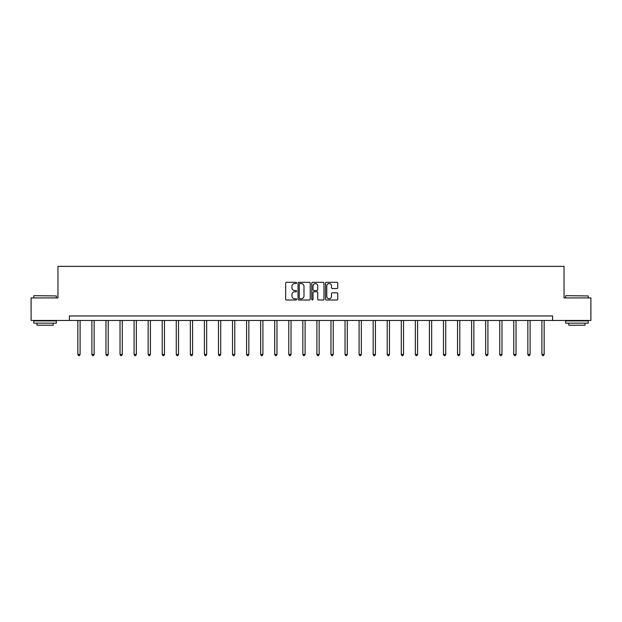 <?xml version="1.0" encoding="UTF-8"?>
<svg xmlns="http://www.w3.org/2000/svg" width="622" height="622" viewBox="0 0 622 622"><rect width="100%" height="100%" fill="white"/><g stroke="black" fill="none" stroke-linecap="round" stroke-linejoin="round"><path stroke-width="0.93" d="M296.577 282.932A0.622 0.622 0 0 0 295.955 282.31L286.555 282.31A0.886 0.886 0 0 0 285.669 283.197L285.669 299.12A0.886 0.886 0 0 0 286.555 300.006L295.955 300.006A0.622 0.622 0 0 0 296.577 299.392A0.622 0.622 0 0 0 295.955 298.77L294.742 298.77A2.83 2.83 0 0 1 291.912 295.94L291.912 294.61A2.83 2.83 0 0 1 294.742 291.78L295.955 291.78A0.622 0.622 0 0 0 296.577 291.158A0.622 0.622 0 0 0 295.955 290.536L294.742 290.536A2.83 2.83 0 0 1 291.912 287.706L291.912 286.384A2.83 2.83 0 0 1 294.742 283.546L295.955 283.546A0.622 0.622 0 0 0 296.577 282.932M336.86 288.546A0.886 0.886 0 0 0 337.746 287.667L337.746 283.197A0.886 0.886 0 0 0 336.86 282.31L326.418 282.31A0.886 0.886 0 0 0 325.531 283.197L325.531 299.12A0.886 0.886 0 0 0 326.418 300.006L336.86 300.006A0.886 0.886 0 0 0 337.746 299.12L337.746 293.724A0.886 0.886 0 0 0 336.86 292.838L332.389 292.838A0.886 0.886 0 0 0 331.503 293.724L331.503 296.399A2.364 2.364 0 0 1 329.139 298.77A2.364 2.364 0 0 1 326.775 296.399L326.775 285.918A2.364 2.364 0 0 1 329.139 283.546A2.364 2.364 0 0 1 331.503 285.918L331.503 287.667A0.886 0.886 0 0 0 332.389 288.546L336.86 288.546M69.415 320.454L31.1 320.454L31.1 297.922L57.963 297.922L57.963 266.372L564.037 266.372L564.037 297.922L590.9 297.922L590.9 320.454L552.585 320.454L552.585 315.953L69.415 315.953L69.415 320.454L552.585 320.454M310.222 283.197A0.886 0.886 0 0 0 309.344 282.31L298.902 282.31A0.886 0.886 0 0 0 298.016 283.197L298.016 299.12A0.886 0.886 0 0 0 298.902 300.006L309.344 300.006A0.886 0.886 0 0 0 310.222 299.12L310.222 283.197M312.656 282.31L323.098 282.31A0.886 0.886 0 0 1 323.984 283.197L323.984 299.12A0.886 0.886 0 0 1 323.098 300.006L318.635 300.006A0.886 0.886 0 0 1 317.749 299.12L317.749 292.667A0.886 0.886 0 0 0 316.862 291.78L313.9 291.78A0.886 0.886 0 0 0 313.014 292.667L313.014 299.392A0.622 0.622 0 0 1 312.392 300.006A0.622 0.622 0 0 1 311.777 299.392L311.777 283.197A0.886 0.886 0 0 1 312.656 282.31M299.874 283.546A0.622 0.622 0 0 0 299.252 284.168L299.252 298.148A0.622 0.622 0 0 0 299.874 298.77L301.157 298.77A2.83 2.83 0 0 0 303.987 295.94L303.987 286.384A2.83 2.83 0 0 0 301.157 283.546L299.874 283.546M317.749 285.964A2.364 2.364 0 0 0 315.377 283.593A2.364 2.364 0 0 0 313.014 285.964L313.014 289.658A0.886 0.886 0 0 0 313.9 290.536L316.862 290.536A0.886 0.886 0 0 0 317.749 289.658L317.749 285.964M77.843 320.454L77.843 354.462L80.09 354.462L80.09 320.454M80.09 354.462L79.414 355.628L78.52 355.628L77.843 354.462M34.078 295.668L56.338 295.94L34.078 295.668M45.072 323.16L33.806 323.16L33.806 320.905L56.338 320.905L56.338 323.16L45.072 323.16M53.189 323.16L53.189 325.236L36.962 325.236L36.962 323.16M565.927 295.668L588.194 295.94L565.927 295.668M576.928 323.16L565.662 323.16L565.662 320.905L588.194 320.905L588.194 323.16L576.928 323.16M585.038 323.16L585.038 325.236L568.811 325.236L568.811 323.16M91.9 320.454L91.9 354.462L94.155 354.462L94.155 320.454M94.155 354.462L93.479 355.628L92.577 355.628L91.9 354.462M105.965 320.454L105.965 354.462L108.22 354.462L108.22 320.454M108.22 354.462L107.544 355.628L106.642 355.628L105.965 354.462M120.03 320.454L120.03 354.462L122.285 354.462L122.285 320.454M122.285 354.462L121.609 355.628L120.707 355.628L120.03 354.462M134.088 320.454L134.088 354.462L136.342 354.462L136.342 320.454M136.342 354.462L135.666 355.628L134.764 355.628L134.088 354.462M148.153 320.454L148.153 354.462L150.407 354.462L150.407 320.454M150.407 354.462L149.731 355.628L148.829 355.628L148.153 354.462M162.218 320.454L162.218 354.462L164.472 354.462L164.472 320.454M164.472 354.462L163.796 355.628L162.894 355.628L162.218 354.462M176.275 320.454L176.275 354.462L178.53 354.462L178.53 320.454M178.53 354.462L177.853 355.628L176.951 355.628L176.275 354.462M190.34 320.454L190.34 354.462L192.595 354.462L192.595 320.454M192.595 354.462L191.918 355.628L191.016 355.628L190.34 354.462M204.405 320.454L204.405 354.462L206.66 354.462L206.66 320.454M206.66 354.462L205.983 355.628L205.081 355.628L204.405 354.462M218.47 320.454L218.47 354.462L220.717 354.462L220.717 320.454M220.717 354.462L220.04 355.628L219.146 355.628L218.47 354.462M232.527 320.454L232.527 354.462L234.782 354.462L234.782 320.454M234.782 354.462L234.105 355.628L233.203 355.628L232.527 354.462M246.592 320.454L246.592 354.462L248.847 354.462L248.847 320.454M248.847 354.462L248.17 355.628L247.268 355.628L246.592 354.462M260.657 320.454L260.657 354.462L262.904 354.462L262.904 320.454M262.904 354.462L262.235 355.628L261.333 355.628L260.657 354.462M274.714 320.454L274.714 354.462L276.969 354.462L276.969 320.454M276.969 354.462L276.292 355.628L275.39 355.628L274.714 354.462M288.779 320.454L288.779 354.462L291.034 354.462L291.034 320.454M291.034 354.462L290.357 355.628L289.455 355.628L288.779 354.462M302.844 320.454L302.844 354.462L305.099 354.462L305.099 320.454M305.099 354.462L304.422 355.628L303.52 355.628L302.844 354.462M316.901 320.454L316.901 354.462L319.156 354.462L319.156 320.454M319.156 354.462L318.48 355.628L317.578 355.628L316.901 354.462M330.966 320.454L330.966 354.462L333.221 354.462L333.221 320.454M333.221 354.462L332.545 355.628L331.643 355.628L330.966 354.462M345.031 320.454L345.031 354.462L347.286 354.462L347.286 320.454M347.286 354.462L346.609 355.628L345.708 355.628L345.031 354.462M359.096 320.454L359.096 354.462L361.343 354.462L361.343 320.454M361.343 354.462L360.667 355.628L359.765 355.628L359.096 354.462M373.153 320.454L373.153 354.462L375.408 354.462L375.408 320.454M375.408 354.462L374.732 355.628L373.83 355.628L373.153 354.462M387.218 320.454L387.218 354.462L389.473 354.462L389.473 320.454M389.473 354.462L388.797 355.628L387.895 355.628L387.218 354.462M401.283 320.454L401.283 354.462L403.53 354.462L403.53 320.454M403.53 354.462L402.854 355.628L401.96 355.628L401.283 354.462M415.341 320.454L415.341 354.462L417.595 354.462L417.595 320.454M417.595 354.462L416.919 355.628L416.017 355.628L415.341 354.462M429.405 320.454L429.405 354.462L431.66 354.462L431.66 320.454M431.66 354.462L430.984 355.628L430.082 355.628L429.405 354.462M443.47 320.454L443.47 354.462L445.725 354.462L445.725 320.454M445.725 354.462L445.049 355.628L444.147 355.628L443.47 354.462M457.528 320.454L457.528 354.462L459.782 354.462L459.782 320.454M459.782 354.462L459.106 355.628L458.204 355.628L457.528 354.462M471.593 320.454L471.593 354.462L473.847 354.462L473.847 320.454M473.847 354.462L473.171 355.628L472.269 355.628L471.593 354.462M485.658 320.454L485.658 354.462L487.912 354.462L487.912 320.454M487.912 354.462L487.236 355.628L486.334 355.628L485.658 354.462M499.715 320.454L499.715 354.462L501.97 354.462L501.97 320.454M501.97 354.462L501.293 355.628L500.391 355.628L499.715 354.462M513.78 320.454L513.78 354.462L516.035 354.462L516.035 320.454M516.035 354.462L515.358 355.628L514.456 355.628L513.78 354.462M527.845 320.454L527.845 354.462L530.099 354.462L530.099 320.454M530.099 354.462L529.423 355.628L528.521 355.628L527.845 354.462M541.91 320.454L541.91 354.462L544.157 354.462L544.157 320.454M544.157 354.462L543.48 355.628L542.586 355.628L541.91 354.462M33.806 297.922L33.806 295.94M38.945 320.905L38.945 320.454M51.206 320.905L51.206 320.454M56.338 297.922L56.338 295.94M565.662 297.922L565.662 295.94M570.794 320.905L570.794 320.454M583.055 320.905L583.055 320.454M588.194 297.922L588.194 295.94"/></g></svg>
